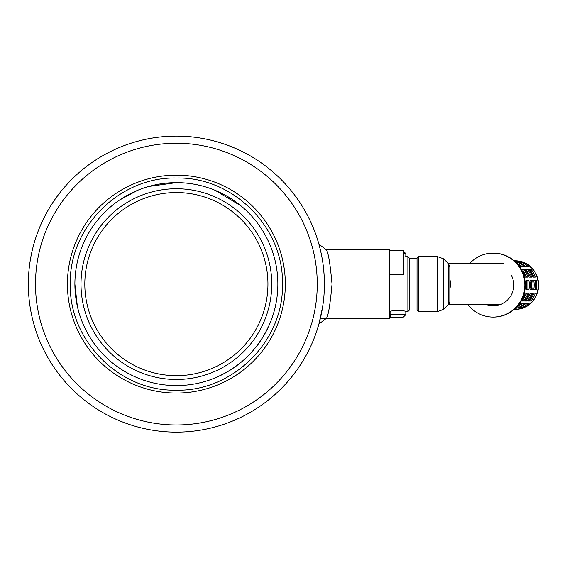 <?xml version="1.0" encoding="UTF-8"?>
<svg xmlns="http://www.w3.org/2000/svg" width="567" height="567" viewBox="0 0 567 567"><rect width="100%" height="100%" fill="white"/><g stroke="black" fill="none" stroke-linecap="round" stroke-linejoin="round"><path stroke-width="0.85" d="M403.442 253.591L405.809 253.591L405.809 256.638L407.871 256.638L407.871 311.574L405.809 311.574C406.291 310.333 389.6 310.333 390.089 311.574L390.089 314.628L405.809 314.628L402.754 317.683L397.949 317.683L402.754 317.683M392.052 250.742A3.055 3.055 0 0 1 393.144 250.536L397.949 250.536M397.949 317.683L393.144 317.683A3.055 3.055 0 0 1 390.089 314.628M469.554 263.662A31.972 31.731 90 0 1 493.092 253.13A31.972 31.731 -90 0 1 524.822 285.102A31.972 31.731 -90 0 1 493.092 317.073A31.972 31.731 90 0 1 467.917 304.557M511.363 275.356A20.83 20.674 90 0 1 493.85 305.918M494.148 305.018L493.85 305.911L492.333 305.911L492.631 305.018L499.158 305.018M492.333 305.918A20.83 20.674 90 0 1 485.713 304.557M493.092 317.073L493.559 317.073A31.972 31.731 -90 0 0 525.29 285.102A31.972 31.731 -90 0 0 493.559 253.13L493.092 253.13M514.134 309.44L519.195 308.972L523.724 307.59L527.898 305.337L531.562 302.31L534.568 298.625L536.8 294.415L538.175 289.85L538.636 285.102L538.175 280.353L536.8 275.789L534.568 271.579L531.562 267.893L527.898 264.86L523.724 262.613L519.195 261.231L514.134 260.763M514.191 309.391A24.338 24.161 -90 0 0 517.147 309.008L514.63 309.008M514.63 261.196L517.147 261.196A24.338 24.161 -90 0 0 514.191 260.813M517.6 305.967A24.338 24.161 -90 0 0 520.96 303.515L519.5 303.515M516.558 307.13A24.338 24.161 -90 0 0 522.072 303.515L524.681 303.515A24.338 24.161 -90 0 1 516.806 308.094L515.609 308.094M517.926 308.094A24.338 24.161 -90 0 0 525.793 303.515L528.401 303.515A24.338 24.161 -90 0 1 520.527 308.094L517.926 308.094M521.576 300.113A24.338 24.161 -90 0 0 525.375 293.089L527.983 293.089A24.338 24.161 -90 0 1 523.44 301.02L521.08 301.02M524.553 301.02A24.338 24.161 -90 0 0 529.096 293.089L531.697 293.089A24.338 24.161 -90 0 1 527.154 301.02L524.553 301.02M528.274 301.02A24.338 24.161 -90 0 0 532.817 293.089L535.418 293.089A24.338 24.161 -90 0 1 530.875 301.02L528.274 301.02M524.964 289.68L525.17 289.68A24.338 24.161 -90 0 0 525.17 280.523L524.964 280.523M526.282 289.68A24.338 24.161 -90 0 0 526.282 280.523L528.891 280.523A24.338 24.161 -90 0 1 528.891 289.68L526.282 289.68M530.003 289.68A24.338 24.161 -90 0 0 530.003 280.523L532.604 280.523A24.338 24.161 -90 0 1 532.604 289.68L530.003 289.68M533.724 289.68A24.338 24.161 -90 0 0 533.724 280.523L536.325 280.523A24.338 24.161 -90 0 1 536.325 289.68L533.724 289.68M521.08 269.183L523.44 269.183A24.338 24.161 -90 0 1 527.983 277.114L525.375 277.114A24.338 24.161 -90 0 0 521.576 270.09M527.154 269.183A24.338 24.161 -90 0 1 531.697 277.114L529.096 277.114A24.338 24.161 -90 0 0 524.553 269.183L527.154 269.183L524.978 269.694M530.875 269.183A24.338 24.161 -90 0 1 535.418 277.114L532.817 277.114A24.338 24.161 -90 0 0 528.274 269.183L530.875 269.183L528.699 269.694M519.5 266.688L520.96 266.688A24.338 24.161 -90 0 0 517.6 264.236M515.609 262.11L516.806 262.11A24.338 24.161 -90 0 1 524.681 266.688L522.072 266.688A24.338 24.161 -90 0 0 516.558 263.074M520.527 262.11A24.338 24.161 -90 0 1 528.401 266.688L525.793 266.688A24.338 24.161 -90 0 0 517.926 262.11L520.527 262.11L520.038 262.96M526.382 266.688L524.234 265.434M516.806 262.11L516.367 262.875M522.661 266.688L520.513 265.434M534.256 277.114L530.003 269.694M530.535 277.114L526.282 269.694M523.44 269.183L521.364 269.694M526.821 277.114L522.561 269.694M535.319 289.68L535.319 280.523M531.598 289.68L531.598 280.523M527.877 289.68L527.877 280.523M528.699 300.51L530.003 300.51L534.256 293.089M530.875 301.02L530.003 300.51M524.978 300.51L526.282 300.51L530.535 293.089M527.154 301.02L526.282 300.51M521.364 300.51L522.561 300.51L526.821 293.089M523.44 301.02L522.561 300.51M524.234 304.762L526.382 303.515M520.527 308.094L520.038 307.236M520.513 304.762L522.661 303.515M516.806 308.094L516.367 307.321M449.837 289.05A20.447 20.299 -90 0 0 449.837 279.17M405.809 256.638L403.442 257.22M390.089 311.574L389.713 311.574M407.871 256.638L409.395 258.169L417.028 258.169L418.552 256.638L437.575 256.638L443.656 258.857L448.497 263.69L449.837 266.929L449.837 301.29A4.579 4.579 0 0 1 448.497 304.522L443.656 309.362L437.575 311.574L418.552 311.574L417.028 310.05L409.395 310.05L407.871 311.574M443.656 258.857L443.656 309.362M437.575 256.638L437.575 311.574M418.552 256.638L418.552 311.574M417.028 258.169L417.028 310.05M409.395 258.169L409.395 310.05M277.851 284.11A101.479 101.479 0 0 0 125.633 196.225A101.479 101.479 0 0 0 125.633 371.995A101.479 101.479 0 0 0 277.851 284.11M271.749 284.11A95.376 95.376 0 0 0 128.688 201.512A95.376 95.376 0 0 0 128.688 366.707A95.376 95.376 0 0 0 271.749 284.11M267.936 284.11A91.563 91.563 0 0 0 130.594 204.815A91.563 91.563 0 0 0 130.594 363.404A91.563 91.563 0 0 0 267.936 284.11A91.563 91.563 0 0 0 130.594 204.815A91.563 91.563 0 0 0 130.594 363.404A91.563 91.563 0 0 0 267.936 284.11M320.461 250.203L318.916 244.2L326.266 249.771L389.713 249.771L389.713 318.441L320.362 318.441L318.959 323.849M392.052 317.477L389.713 317.477M403.442 250.742L389.713 250.742L389.713 274.343L403.442 274.343L403.442 250.742M324.168 275.938L324.055 274.031M323.934 272.408L323.707 269.821M321.39 254.413L320.511 250.423M320.284 249.466L320.284 249.473A148.022 148.022 0 0 0 28.35 284.11A148.022 148.022 0 0 1 176.372 136.087A148.022 148.022 0 0 1 324.395 284.11A148.022 148.022 0 0 1 176.372 432.132A148.022 148.022 0 0 1 28.35 284.11A148.022 148.022 0 0 1 176.372 136.087A148.022 148.022 0 0 1 324.395 284.11A148.022 148.022 0 0 1 176.372 432.132A148.022 148.022 0 0 1 28.35 284.11A148.022 148.022 0 0 1 320.284 249.466M321.957 310.879L322.354 308.618M322.354 308.604L322.517 307.647M67.416 284.11A108.956 108.956 0 0 0 176.372 393.066A108.956 108.956 0 0 0 285.329 284.11A108.956 108.956 0 0 0 176.372 175.153A108.956 108.956 0 0 0 67.416 284.11M137.54 190.356L119.509 200.066M86.262 237.445L82.619 245.277M74.894 284.11L77.36 306.322M104.619 355.863L104.753 356.005C114.258 365.424 125.187 372.71 137.54 377.863M176.372 385.588L181.135 385.475M241.152 205.998L215.205 190.356M176.372 178.031C119.694 176.578 68.848 227.424 70.301 284.11C68.848 340.788 119.694 391.634 176.372 390.181C233.058 391.634 283.904 340.788 282.451 284.11C283.904 227.424 233.058 176.578 176.372 178.031M176.372 182.631L148.802 186.451M211.222 379.415C238.742 368.812 258.375 349.988 270.126 322.942M326.266 249.771C328.215 251.805 330.143 263.258 332.028 284.138C330.136 304.975 328.215 316.407 326.266 318.441L318.916 324.019L322.666 306.697M320.575 250.692L321.617 255.554M323.573 268.496L324.182 276.108M324.395 284.138L324.182 292.125M514.482 309.44C546.241 309.362 545.815 260.813 514.801 260.763L514.482 260.763M448.497 263.69L448.497 304.522M317.251 284.11A140.871 140.871 0 0 0 176.372 143.231A140.871 140.871 0 0 0 35.501 284.11A140.871 140.871 0 0 0 176.372 424.981A140.871 140.871 0 0 0 317.251 284.11M405.809 311.574L405.809 314.628M405.809 253.591L402.754 250.536M503.702 263.662L448.462 263.662M500.477 304.557L448.462 304.557M324.395 284.173L324.395 284.932"/></g></svg>
